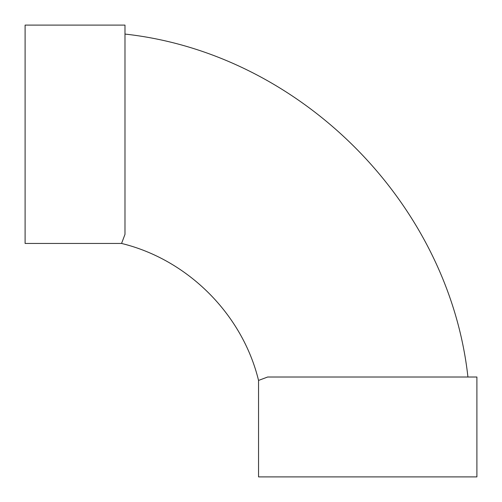 <?xml version="1.0" encoding="UTF-8"?>
<svg xmlns="http://www.w3.org/2000/svg" width="502" height="502" viewBox="0 0 502 502"><rect width="100%" height="100%" fill="white"/><g stroke="black" fill="none" stroke-linecap="round" stroke-linejoin="round"><path stroke-width="0.75" d="M124.985 34.067C299.769 53.319 448.681 202.231 467.933 377.015M267.641 377.021L258.549 380.428L258.549 476.9L476.9 476.9L476.9 377.015L267.648 377.015M121.572 243.451L25.1 243.451L25.1 25.1L124.985 25.1L124.985 234.352L121.572 243.451C187.754 259.547 242.453 314.246 258.549 380.428"/></g></svg>
